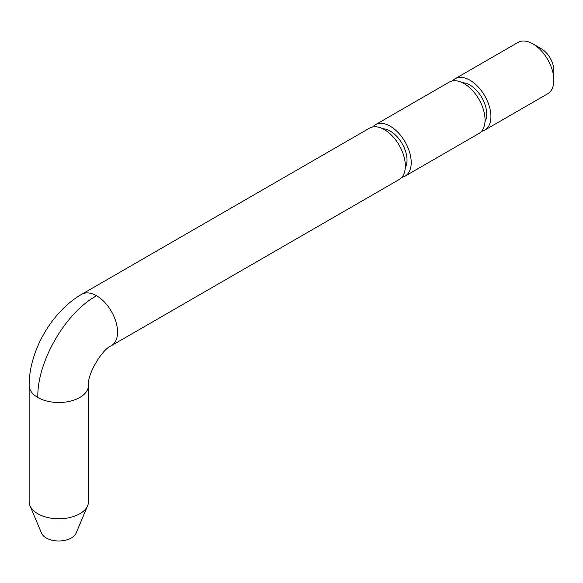 <?xml version="1.0" encoding="UTF-8"?>
<svg xmlns="http://www.w3.org/2000/svg" width="583" height="583" viewBox="0 0 583 583"><rect width="100%" height="100%" fill="white"/><g stroke="black" fill="none" stroke-linecap="round" stroke-linejoin="round"><path stroke-width="0.87" d="M81.737 294.291L369.535 128.136A29.667 17.126 60 0 1 384.365 129.608A29.667 17.126 60 0 1 403.742 155.748A29.667 17.126 60 0 1 399.195 179.52L111.404 345.675A29.667 17.126 -120 0 0 115.951 321.903A29.667 17.126 -120 0 0 96.574 295.763A29.667 17.126 -120 0 0 81.737 294.291C51.953 311.271 28.961 351.097 29.15 385.385L29.15 501.642A29.667 17.126 180 0 0 29.988 505.68L41.517 533.132A17.796 10.275 180 0 0 46.232 537.978A17.796 10.275 180 0 0 63.627 540.601A17.796 10.275 180 0 0 76.111 533.132L87.647 505.68A29.667 17.126 180 0 1 66.834 518.134A29.667 17.126 180 0 1 37.837 513.754A29.667 17.126 180 0 1 29.988 505.68M372.763 126.956A29.667 17.126 60 0 1 375.401 124.747A29.667 17.126 60 0 1 390.238 126.219A29.667 17.126 60 0 1 409.616 152.36A29.667 17.126 60 0 1 405.068 176.132A29.667 17.126 60 0 1 401.84 177.319M382.805 128.777A23.728 13.7 60 0 1 390.238 131.058A23.728 13.7 60 0 1 405.28 167.707M452.474 80.935A29.667 17.126 60 0 1 455.112 78.727A29.667 17.126 60 0 1 469.949 80.199A29.667 17.126 60 0 1 489.326 106.339A29.667 17.126 60 0 1 484.779 130.111A29.667 17.126 60 0 1 481.551 131.299M462.516 82.757A23.728 13.7 60 0 1 469.949 85.045A23.728 13.7 60 0 1 484.99 121.687M455.112 78.727L518.039 42.399A29.667 17.126 60 0 1 532.877 43.863L541.264 48.71A17.796 10.275 60 0 1 553.85 70.507L553.85 80.199A29.667 17.126 60 0 1 547.707 93.776L484.779 130.111M375.401 124.747L449.238 82.123A29.667 17.126 60 0 1 464.075 83.588A29.667 17.126 60 0 1 483.453 109.728A29.667 17.126 60 0 1 478.905 133.5L405.068 176.132M111.404 345.675A29.667 17.126 -120 0 1 111.353 345.704C101.69 349.516 86.954 375.051 88.478 385.319A29.667 17.126 180 0 1 88.478 385.385L88.478 501.642A29.667 17.126 180 0 1 87.647 505.68M532.877 43.863A29.667 17.126 60 0 1 553.85 80.199M88.478 385.385A29.667 17.126 180 0 1 70.164 401.206A29.667 17.126 180 0 1 37.837 397.489C36.889 362.05 65.405 312.656 96.574 295.763M37.837 397.489A29.667 17.126 180 0 1 29.15 385.385"/></g></svg>
